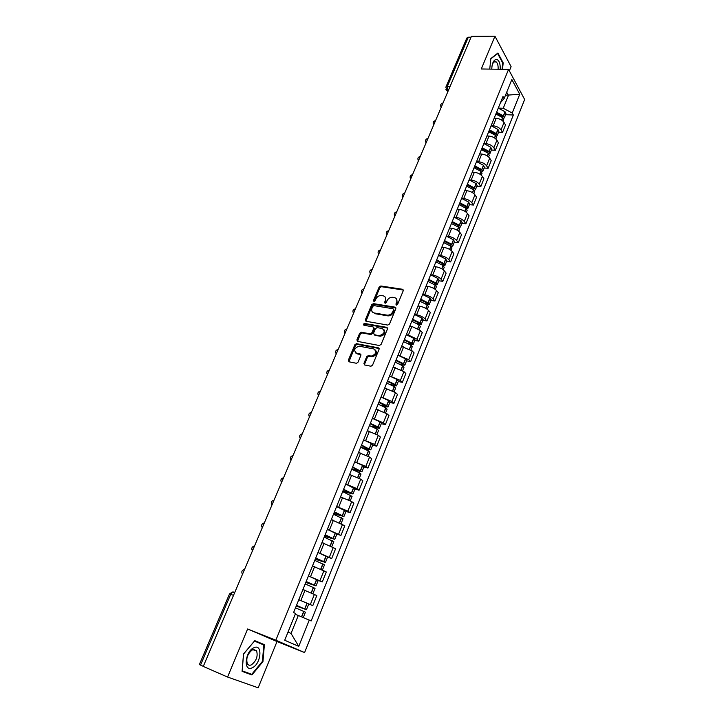 <?xml version="1.0" encoding="UTF-8"?>
<svg xmlns="http://www.w3.org/2000/svg" width="724" height="724" viewBox="0 0 724 724"><rect width="100%" height="100%" fill="white"/><g stroke="black" fill="none" stroke-linecap="round" stroke-linejoin="round"><path stroke-width="1.09" d="M396.39 305.13L397.612 304.37L403.241 290.731L402.562 289.274L380.842 285.989L379.132 287.066L373.484 300.478L373.955 301.51L375.15 300.75L375.883 299.003C377.141 296.587 378.978 295.437 381.394 295.555L383.204 295.835C385.43 296.442 386.145 298.007 385.349 300.514L384.616 302.27L385.096 303.311L386.299 302.551L387.032 300.786C388.29 298.351 390.146 297.193 392.598 297.311L394.435 297.6C396.689 298.216 397.422 299.79 396.634 302.324L395.901 304.089L396.39 305.13M363.928 363.376L364.597 364.959L370.95 366.235L372.552 365.122L379.041 349.384L378.362 347.828L356.461 343.665L354.841 344.76L348.334 360.235L348.968 361.792L356.461 363.294L358.054 362.19L360.842 355.511L360.19 353.955L356.552 353.24C353.421 350.344 354.289 347.991 359.149 346.172L373.837 348.959C377.05 351.837 376.209 354.217 371.303 356.108L368.335 355.565L366.724 356.67L363.928 363.376L364.552 364.95M403.331 290.034L402.562 289.274L403.178 289.998L381.494 286.704L379.783 287.781L374.064 301.51M275.835 640.224L247.626 628.984L227.571 677.04L203.272 666.424L471.424 36.3L494.963 36.2L481.288 68.979L508.556 69.386L275.835 640.224L304.596 652.559L524.647 99.487L508.556 69.386M387.756 325.076L389.521 323.99L395.847 308.659L395.15 307.166L373.403 303.618L371.702 304.704L365.358 319.782L366.009 321.275L387.756 325.076M387.503 328.895L381.096 344.416L379.322 345.511L357.547 341.402L356.896 339.873L359.656 333.321L361.303 332.235L370.245 333.854L371.901 332.759L373.72 328.397L373.05 326.886L363.946 325.266C363.131 324.515 363.367 323.909 364.652 323.456L386.815 327.366L387.503 328.895M509.361 70.889L511.09 66.635L494.963 36.2M227.571 677.04L258.169 687.8L277.002 641.545L304.596 652.559M203.308 666.351L199.362 664.569L229.526 593.915L230.721 594.304L200.512 665.13M445.903 87.061L466.844 38.01L468.319 37.223L447.296 86.509L447.993 91.36M471.034 37.205L468.319 37.223M496.302 136.266L497.243 135.478L496.239 133.551L497.913 129.397L491.125 125.714L493.171 125.804C496.709 126.202 499.325 127.578 501.035 129.922L504.04 122.437C502.347 120.075 499.741 118.7 496.212 118.311L494.166 118.22M504.04 122.437L505.506 124.99L502.51 132.456L498.537 132.257M501.035 129.922L502.51 132.456M491.388 150.031L495.37 150.275L498.402 142.709L496.899 140.203C495.18 137.868 492.555 136.501 489.008 136.076L486.971 135.967M489.062 154.103L490.058 153.334L489.035 151.434L490.727 147.234L483.894 143.551L485.94 143.66C489.487 144.094 492.121 145.47 493.859 147.787L495.37 150.275M484.148 168.022L488.139 168.312L491.207 160.656L489.677 158.185C487.922 155.895 485.279 154.52 481.722 154.067L479.677 153.931M476.564 161.597L478.618 161.742C482.166 162.212 484.827 163.579 486.591 165.859L488.139 168.312M476.817 186.24L480.817 186.575L483.922 178.819L482.356 176.394C480.582 174.131 477.912 172.764 474.347 172.276L472.301 172.122M469.152 179.878L471.197 180.05C474.763 180.548 477.442 181.923 479.234 184.168L480.817 186.575M469.396 204.675L473.406 205.055L476.546 197.209L474.953 194.828C473.143 192.602 470.446 191.227 466.88 190.711L464.826 190.53M461.641 198.385L463.695 198.575C467.27 199.118 469.966 200.485 471.795 202.693L473.406 205.055M461.894 223.345L465.903 223.77L469.089 215.824L467.451 213.49C465.613 211.299 462.898 209.933 459.324 209.372L457.26 209.173M454.038 217.128L456.093 217.345C459.677 217.915 462.401 219.282 464.256 221.453L465.903 223.77M454.283 242.25L458.301 242.721L461.523 234.676L459.867 232.386C457.984 230.241 455.251 228.865 451.667 228.277L449.604 228.051M451.314 246.603L452.79 245.97L451.631 244.25L453.432 239.78L446.328 236.124L448.4 236.341C451.984 236.956 454.726 238.323 456.618 240.449L458.301 242.721M446.581 261.391L450.609 261.916L453.876 253.762L452.174 251.518C450.265 249.418 447.513 248.042 443.912 247.418L441.848 247.165M438.536 255.319L440.599 255.59C444.201 256.233 446.97 257.599 448.889 259.69L450.609 261.916M438.78 280.767L442.817 281.346L446.12 273.093L444.382 270.903C442.445 268.839 439.667 267.464 436.065 266.803L433.993 266.522M427.947 281.419L435.332 285.156L437.215 284.677L436.002 283.039L437.857 278.45L430.626 274.812L432.708 275.075C436.319 275.763 439.106 277.129 441.061 279.174L442.817 281.346M430.889 300.406L434.925 301.03L438.273 292.668L436.5 290.532C434.518 288.505 431.721 287.138 428.11 286.433L426.038 286.125M422.644 294.496L424.716 294.813C428.337 295.537 431.142 296.903 433.133 298.912L434.925 301.03M422.888 320.289L426.934 320.967L430.327 312.497L428.508 310.406C426.499 308.433 423.676 307.067 420.056 306.315L417.983 305.99M414.535 314.46L416.617 314.804C420.246 315.574 423.069 316.94 425.106 318.895L426.934 320.967M414.78 340.425L418.834 341.158L422.273 332.588L420.418 330.551L411.893 326.461L409.82 326.099M406.336 334.687L408.408 335.058L416.961 339.149L418.834 341.158M406.571 360.833L410.626 361.62L414.11 352.932L412.218 350.95L401.548 346.479M398.019 355.185L408.725 359.665L410.626 361.62M398.254 381.503L402.318 382.344L405.847 373.548L403.92 371.62L393.168 367.131M389.593 375.946L400.372 380.444L402.318 382.344M389.829 402.444L393.901 403.349L397.476 394.426L395.503 392.562L384.679 388.046M381.059 396.978L391.91 401.503L393.901 403.349M381.295 423.667L385.367 424.626L388.987 415.594L386.978 413.784L376.082 409.25M372.408 418.3L383.331 422.852L385.367 424.626M372.643 445.169L376.715 446.192L380.39 437.034L378.335 435.296L367.367 430.726M363.638 439.902L374.643 444.482L376.715 446.192M363.873 466.962L367.955 468.048L371.674 458.772L369.575 457.088L358.525 452.5M354.751 461.803L365.837 466.401L367.955 468.048M354.986 489.053L359.077 490.202L362.851 480.79L360.697 479.179L349.574 474.573M345.746 484.003L356.905 488.619L359.077 490.202M345.982 511.443L350.072 512.664L353.891 503.126L351.701 501.578L340.497 496.945M336.615 506.501L347.855 511.144L350.072 512.664M336.85 534.14L340.941 535.425L344.823 525.76L331.293 519.624M327.357 529.316L340.941 535.425M327.592 557.145L331.692 558.503L335.619 548.702L321.963 542.62M317.972 552.439L331.692 558.503M318.198 580.476L322.307 581.906L326.289 571.969L312.497 565.933M308.46 575.897L322.307 581.906M298.777 599.753L312.786 605.644L316.831 595.562L302.904 589.58M298.804 599.68L312.786 605.644M503.451 118.636L504.338 117.84L503.361 115.876L505.017 111.777L498.284 108.084L503.234 108.265L508.447 95.378L506.709 92.22M505.47 95.287L519.751 94.229L512.23 113.025L503.234 108.265M500.492 102.636L504.148 98.545L511.85 79.513L519.751 94.229M288.016 632.097L291.039 633.455L298.297 615.481L311.148 620.957L513.343 115.007L512.23 113.025M309.275 620.061L298.75 646.351L284.704 640.251L295.564 613.463L293.6 612.522L502.99 96.473L504.148 98.545M502.492 69.296L503.189 62.87L497.913 53.033L490.854 58.563L489.732 69.106M247.626 628.984L277.002 641.545M251.943 674.967L262.957 661.609L264.387 644.65L254.785 640.659L243.499 653.998L242.088 671.356L251.943 674.967L246.974 672.587M298.297 615.481L295.211 614.323M505.605 114.691L513.343 115.007M291.039 633.455L298.75 646.351M502.646 62.861L503.189 62.87M259.228 643.057L254.748 640.704M242.106 671.048L246.812 672.777M262.423 661.392L251.744 674.334L242.187 670.831L243.563 654.016L254.495 641.093L263.808 644.957L262.423 661.392L262.957 661.609M259.264 642.577L264.387 644.65M396.471 305.139L397.277 303.039L396.526 298.931M385.24 297.121L386.001 301.229L385.186 303.32M395.938 307.908L374.064 304.324L372.371 305.401L365.946 321.257M393.548 309.8L393.06 308.759L373.991 305.618L372.779 306.379L372 308.225C371.195 310.741 371.892 312.316 374.109 312.958L387.304 315.184C389.729 315.248 391.548 314.071 392.77 311.673L393.548 309.8L394.191 310.506L393.621 309.365M372.806 312.424L374.109 312.958M394.191 310.506L393.422 312.379C392.2 314.777 390.381 315.945 387.964 315.881L374.779 313.655M373.801 327.592L374.389 329.085L372.579 333.438L370.923 334.533L361.982 332.913L360.344 333.999L357.502 341.393M387.584 328.081L365.33 324.144L364.091 325.293M379.34 335.52L379.611 335.556C384.589 333.755 385.467 331.411 382.236 328.515L377.077 327.601L375.412 328.705L373.593 333.067L374.263 334.588L380.281 336.235C384.589 335.112 385.811 332.904 383.946 329.628M374.181 334.579L374.932 335.275L374.263 334.588M380.01 336.198L374.932 335.275M375.484 350.018C377.448 353.267 376.29 355.52 371.991 356.769L369.023 356.226L367.412 357.33L364.625 364.036M355.674 352.896L356.552 353.24M360.923 354.624L357.249 353.9M379.123 348.516L357.158 344.334L355.538 345.429L348.959 361.792M496.257 113.08L502.121 116.22L502.447 117.514M495.886 113.994L502.637 117.677L503.542 119.822M505.017 111.777L505.913 113.921M503.361 115.876L496.619 112.193M496.166 113.297L497.053 113.333M500.203 69.26C500.402 64.038 499.325 60.762 496.99 59.459C493.904 59.314 492.148 62.535 491.723 69.133M498.103 69.223C498.311 65.775 497.687 63.35 496.239 61.947L495.669 61.621C493.958 61.314 492.709 62.87 491.931 66.282M490.827 58.843L497.623 53.513L502.746 63.042L502.067 69.287M253.943 647.736C244.884 651.292 243.155 672.533 252.287 667.745C261.21 664.008 262.957 643.292 253.943 647.736M252.622 649.709C247.59 653.519 245.834 658.216 247.346 663.808C248.287 665.256 249.626 665.6 251.373 664.849C256.387 660.967 258.115 656.27 256.567 650.749L252.622 649.709M489.089 130.736L495.008 133.868L495.279 135.18M488.7 131.696L495.506 135.37L496.438 137.479M497.913 129.397L498.836 131.515M496.239 133.551L489.442 129.868M481.84 148.601L487.804 151.732L488.012 153.045M481.433 149.606L488.293 153.28L489.243 155.343M490.727 147.234L491.677 149.307M489.035 151.434L482.184 147.759M474.501 166.692L480.51 169.814L481.089 170.773L480.636 171.126M474.075 167.742L480.98 171.416L481.967 173.434M481.722 172.158L482.79 171.407L481.867 169.651L474.835 165.868M476.564 161.615L483.451 165.289L484.428 167.325M467.071 185L473.125 188.122L473.713 189.064L473.152 189.426M466.627 186.095L473.587 189.769L474.6 191.751M474.283 190.439L475.424 189.697L474.482 187.987L467.396 184.204M469.143 179.896L476.084 183.561L477.089 185.561M459.55 203.535L465.65 206.657L466.256 207.58L465.559 207.933M459.088 204.684L466.102 208.349L467.143 210.295M466.736 208.928L467.976 208.222L467.007 206.539L459.858 202.774M461.631 198.403L468.627 202.068L469.659 204.023M457.306 209.073L457.758 209.218M451.939 222.304L458.075 225.426L458.699 226.331L457.839 226.657M451.45 223.508L458.518 227.164L459.586 229.065M459.088 227.653L460.428 226.974L459.441 225.336L452.238 221.571M454.029 217.146L461.079 220.802L462.138 222.721M449.649 227.942L450.12 228.105M444.219 241.309L450.554 244.531L451.043 245.318L449.975 245.59M443.712 242.567L450.844 246.214L451.939 248.07M453.432 239.78L454.527 241.653M451.631 244.25L444.509 240.603M441.893 247.065L442.373 247.228M436.409 260.559L442.654 263.672L443.296 264.541L441.975 264.758M435.884 261.871L443.07 265.509L444.192 267.319M443.405 265.771L445.052 265.201L444.011 263.627L436.69 259.88M438.527 255.346L445.694 258.993L446.817 260.821M434.038 266.423L434.545 266.595M428.499 280.052L434.934 283.265L435.45 284.007L433.839 284.152M433.975 288.541L435.332 285.156L436.355 286.822M437.857 278.45L439.006 280.233M436.002 283.039L428.771 279.401M426.083 286.025L426.608 286.206M420.49 299.799L426.979 303.003L427.504 303.727L425.558 303.781M419.911 301.22L427.214 304.849L428.409 306.56M427.16 304.804L429.278 304.397L428.183 302.904L420.744 299.175M422.626 294.523L429.911 298.152L431.097 299.89M418.019 305.89L418.572 306.08M412.372 319.791L418.915 322.995L419.458 323.7L417.114 323.637M411.775 321.275L419.142 324.895L420.363 326.56M418.807 324.669L421.241 324.379L420.119 322.931L412.617 319.203M414.526 314.497L421.866 318.117L423.078 319.8M409.856 326.008L410.436 326.207M404.155 340.054L410.743 343.248L411.304 343.927L408.481 343.737M403.53 341.592L410.961 345.203L412.209 346.823M410.291 344.769L413.096 344.615L411.947 343.203L404.381 339.493M406.318 334.723L413.721 338.334L414.97 339.972M401.585 346.38L402.191 346.597M395.829 360.579L402.472 363.765L403.042 364.425L402.119 364.552L399.639 364.063M395.177 362.181L402.662 365.774L403.956 367.339M401.576 365.104L404.852 365.122L403.675 363.756L396.037 360.054M398.001 355.222L405.467 358.823L406.743 360.407M393.213 367.032L393.847 367.267M373.204 356.624L371.05 356.208M356.715 353.393L355.973 353.249M387.394 381.376L394.091 384.553L394.68 385.186L393.766 385.286L390.544 384.607M386.716 383.032L394.263 386.625L395.585 388.136M392.652 385.675L396.49 385.892L395.286 384.571L387.593 380.878M389.575 375.982L397.105 379.575L398.417 381.105M384.725 387.955L385.403 388.2M378.842 402.444L386.2 406.227L381.114 405.349M378.136 404.164L385.756 407.748L387.114 409.205M383.458 406.463L388.028 406.933L386.788 405.666L379.023 401.983M381.041 397.024L388.634 400.607L389.974 402.082M376.118 409.151L376.842 409.422M370.172 423.793L377.611 427.549L371.222 426.264M369.448 425.585L377.132 429.151L378.525 430.554M373.919 427.45L379.439 428.264L378.019 426.943L370.344 423.377M372.389 418.345L380.046 421.92L381.421 423.341M367.403 430.635L368.181 430.934M361.394 445.432L368.896 449.161L360.642 447.278L368.389 450.853L369.819 452.192M363.901 448.608L370.751 449.876L361.548 445.052M363.62 439.957L371.34 443.513L372.76 444.88M358.561 452.409L359.412 452.735M352.498 467.369L360.072 471.053L351.819 469.034M351.719 469.288L359.529 472.835L360.995 474.12M353.086 469.822L361.937 471.786L352.633 467.025M354.733 461.858L362.525 465.405L363.973 466.709M349.611 474.482L350.543 474.835M343.475 489.596L351.131 493.252L342.877 491.071M342.669 491.596L352.054 496.347M342.733 491.433L353.004 493.985L343.601 489.288M345.728 484.057L355.077 488.827M340.533 496.854L341.574 497.252M334.334 512.139L342.063 515.75L333.809 513.416M333.493 514.203L342.986 518.873M333.683 513.732L343.945 516.493L334.443 511.868M336.597 506.556L346.054 511.262M331.33 519.533L332.506 519.995M325.058 534.982L332.868 538.556L324.623 536.068M324.189 537.127L333.8 541.715M324.515 536.33L334.769 539.317L325.148 534.755M327.339 529.371L336.904 533.995M321.999 542.529L323.375 543.072M315.664 558.15L323.556 561.688L315.302 559.028M314.759 560.367L324.497 564.838L322.47 569.869M315.212 559.245L325.456 562.448L315.736 557.969M317.954 552.503L327.628 557.046M312.533 565.851L314.207 566.512M306.125 581.644L314.098 585.137L305.854 582.313M305.202 583.933L315.049 588.331L312.931 593.571M305.79 582.476L316.017 585.906L306.189 581.499M308.433 575.96L318.225 580.422M302.94 589.49L305.103 590.368M296.46 605.463L304.523 608.911L296.279 605.916M295.501 607.834L305.456 612.169M296.234 606.024L306.451 609.689L296.496 605.364M295.229 614.287L296.342 614.748M234.73 592.513L233.798 592.078C232.648 591.752 231.617 592.504 230.721 594.304L233.517 595.363M448.373 90.473L446.581 90.238L445.884 89.324M319.945 580.612L323.954 570.639M329.375 557.136L333.33 547.299M338.678 533.986L342.579 524.285M347.855 511.144L351.701 501.578M356.905 488.619L360.697 479.179M365.837 466.401L369.575 457.088M374.643 444.482L378.335 435.296M383.331 422.852L386.978 413.784M391.91 401.503L395.503 392.562M400.372 380.444L403.92 371.62M408.725 359.665L412.218 350.95M416.961 339.149L420.418 330.551M425.106 318.895L428.508 310.406M433.133 298.912L436.5 290.532M441.061 279.174L444.382 270.903M448.889 259.69L452.174 251.518M456.618 240.449L459.867 232.386M464.256 221.453L467.451 213.49M471.795 202.693L474.953 194.828M479.234 184.168L482.356 176.394M486.591 165.859L489.677 158.185M493.859 147.787L496.899 140.203M310.379 604.422L314.442 594.314M300.913 600.449L305.012 590.332M310.56 576.63L314.605 566.648M320.08 553.136L324.062 543.299M329.456 529.968L333.393 520.266M338.714 507.126L342.588 497.551M347.846 484.591L351.665 475.143M356.851 462.355L360.624 453.043M365.729 440.427L369.457 431.242M374.498 418.789L378.163 409.721M383.141 397.44L386.77 388.498M391.675 376.371L395.25 367.548M400.101 355.584L403.63 346.868M408.408 335.058L411.893 326.461M416.617 314.804L420.056 306.315M424.716 294.813L428.11 286.433M432.708 275.075L436.065 266.803M440.599 255.59L443.912 247.418M448.4 236.341L451.667 228.277M456.093 217.345L459.324 209.372M463.695 198.575L466.88 190.711M471.197 180.05L474.347 172.276M478.618 161.742L481.722 154.067M485.94 143.66L489.008 136.076M493.171 125.804L496.212 118.311M443.07 102.935L441.875 105.749M441.16 107.424L440.826 106.763M435.586 120.519L434.373 123.37M428.011 138.32L426.78 141.198M420.336 156.339L419.096 159.253M412.58 174.584L411.322 177.534M404.716 193.055L403.449 196.041M394.888 216.15C393.702 213.942 394.327 212.476 396.761 211.752L395.476 214.775M386.833 235.092C385.63 232.866 386.254 231.399 388.707 230.675L387.394 233.752M380.543 249.861L379.222 252.966M372.281 269.283L370.941 272.423M363.91 288.957L362.552 292.134M355.43 308.877L354.054 312.107M346.841 329.067L345.448 332.325M338.135 349.511L336.732 352.823M329.32 370.226L327.891 373.584M320.388 391.222L318.94 394.616M311.338 412.49L309.872 415.938M302.161 434.047L300.677 437.54M292.867 455.903L291.356 459.432M283.437 478.048L281.917 481.632M273.88 500.501L272.342 504.13M264.197 523.262L262.631 526.945M254.377 546.339L252.785 550.077M244.422 569.743L242.802 573.535M433.676 125.008L433.35 124.365M426.101 142.809L425.775 142.175M418.427 160.837L418.119 160.212M410.662 179.081L410.363 178.475M402.806 197.552L402.508 196.955M394.842 216.259L394.562 215.68M386.788 235.191L386.516 234.63M378.625 254.368L378.362 253.834M370.362 273.79L370.109 273.283M361.991 293.464L361.756 292.976M353.511 313.392L353.285 312.931M274.034 500.148C271.346 500.972 270.658 502.583 271.971 504.99L271.952 504.963M450.029 86.572L447.296 86.509L445.839 87.206L447.704 92.048M397.277 303.039L396.634 302.324M385.268 302.985L384.616 302.27M386.001 301.229L385.349 300.514M374.145 301.184L373.484 300.478M379.783 287.781L379.132 287.066M381.494 286.704L380.842 285.989M396.553 304.804L395.901 304.089M366.036 320.47L365.358 319.782M372.371 305.401L371.702 304.704M374.091 304.333L373.43 303.627M395.802 307.881L395.15 307.166M387.811 315.863L387.15 315.166M393.422 312.379L392.77 311.673M357.593 340.552L356.896 339.873M360.344 333.999L359.656 333.321M362.081 332.922L361.394 332.244M370.824 334.524L370.154 333.845M372.579 333.438L371.901 332.759M374.389 329.085L373.72 328.397M365.385 324.153L364.706 323.465M387.476 328.053L386.815 327.366M367.412 357.33L366.724 356.67M369.177 356.244L368.489 355.584M371.584 356.715L370.896 356.054M360.878 354.615L360.19 353.955M349.04 360.887L348.334 360.235M355.538 345.429L354.841 344.76M357.276 344.353L356.588 343.683M379.041 348.497L378.362 347.828M501.795 120.202L502.764 117.795M503.488 115.994L505.144 111.885M501.922 117.08L502.23 116.311M501.66 120.112L502.637 117.677M494.628 137.985L495.632 135.488M496.365 133.659L498.04 129.506M494.782 134.782L495.116 133.958M494.483 137.895L495.506 135.37M487.37 155.995L488.419 153.398M489.162 151.551L490.854 147.343M487.56 152.692L487.913 151.823M487.234 155.913L488.293 153.28M480.03 174.231L481.116 171.525M481.867 169.651L483.587 165.398M481.741 169.543L483.451 165.289M480.247 170.828L480.618 169.905M479.885 174.14L480.98 171.416M472.591 192.693L473.722 189.878M474.482 187.987L476.22 183.679M474.347 187.869L476.084 183.561M472.844 189.19L473.234 188.213M472.446 192.602L473.587 189.769M465.061 211.381L466.238 208.458M467.007 206.539L468.763 202.177M466.871 206.43L468.627 202.068M465.342 207.779L465.758 206.747M464.917 211.29L466.102 208.349M457.432 230.304L458.654 227.273M459.441 225.336L461.215 220.911M459.297 225.227L461.079 220.802M457.758 226.594L458.192 225.517M457.287 230.214L458.518 227.164M449.713 249.472L450.98 246.323M451.776 244.359L453.577 239.888M450.093 245.608L450.527 244.513M449.568 249.382L450.844 246.214M441.893 268.885L443.206 265.618M444.011 263.627L445.839 259.102M443.866 263.518L445.694 258.993M442.346 264.803L442.771 263.762M441.749 268.794L443.07 265.509M436.147 283.138L437.993 278.55M434.509 284.242L434.907 283.247M433.821 288.451L435.196 285.057M425.947 308.451L427.359 304.949M428.183 302.904L430.056 298.261M428.038 302.804L429.911 298.152M426.563 303.935L426.952 302.985M425.803 308.37L427.214 304.849M417.82 328.624L419.287 324.995M420.119 322.931L422.02 318.216M419.974 322.823L421.866 318.117M418.526 323.881L418.888 322.976M417.676 328.542L419.142 324.895M409.594 349.058L411.105 345.303M411.947 343.203L413.866 338.443M411.802 343.104L413.721 338.334M410.372 344.081L410.725 343.23M409.44 348.977L410.961 345.203M401.25 369.765L402.816 365.873M403.675 363.756L405.621 358.923M403.521 363.656L405.467 358.823M402.119 364.552L402.444 363.747M401.096 369.683L402.662 365.774M392.797 390.743L394.417 386.725M395.286 384.571L397.259 379.675M395.132 384.471L397.105 379.575M393.766 385.286L394.064 384.534M392.643 390.661L394.263 386.625M384.236 412.001L385.91 407.847M386.788 405.666L388.788 400.707M386.634 405.567L388.634 400.607M385.286 406.3L385.575 405.594M384.073 411.92L385.756 407.748M375.557 433.549L377.285 429.251M378.172 427.042L380.2 422.011M378.019 426.943L380.046 421.92M376.706 427.585L376.96 426.943M375.394 433.468L377.132 429.151M366.751 455.387L368.543 450.943M369.448 448.699L371.502 443.604M369.285 448.608L371.34 443.513M368 449.161L368.245 448.572M366.597 455.306L368.389 450.853M357.837 477.514L359.683 472.926M360.597 470.663L362.679 465.496M360.443 470.573L362.525 465.405M359.185 471.025L359.403 470.491M357.674 477.442L359.529 472.835M348.796 499.958L350.706 495.216M351.638 492.917L353.746 487.677M351.475 492.827L353.584 487.596M350.253 493.18L350.443 492.709M348.633 499.877L350.543 495.126M339.637 522.701L341.61 517.805M342.543 515.479L344.687 510.167M342.38 515.388L344.524 510.085M339.466 522.619L341.438 517.723M330.343 545.769L332.379 540.71M333.33 538.348L335.502 532.964M333.167 538.267L335.33 532.882M330.171 545.688L332.216 540.629M320.922 569.154L323.022 563.933M323.99 561.534L326.189 556.086M323.818 561.453L326.017 556.005M320.75 569.073L322.85 563.851M311.365 592.865L313.537 587.49M314.515 585.055L316.741 579.526M314.343 584.974L316.569 579.444M311.193 592.793L313.365 587.408M301.682 616.893L303.917 611.364M304.904 608.902L307.166 603.291M304.732 608.83L306.994 603.219M301.51 616.821L303.736 611.291M442.952 102.998C440.654 103.767 440.074 105.215 441.188 107.342M435.486 120.582C433.169 121.342 432.572 122.79 433.712 124.926M427.92 138.365C425.585 139.126 424.988 140.574 426.137 142.728M420.273 156.375C417.911 157.126 417.314 158.574 418.463 160.746M412.535 174.611C410.146 175.344 409.54 176.801 410.707 178.982M404.698 193.064C402.282 193.797 401.666 195.254 402.843 197.453M380.553 249.834C378.091 250.558 377.457 252.033 378.67 254.269M372.299 269.238C369.819 269.971 369.186 271.455 370.407 273.69M363.937 288.894C361.439 289.618 360.805 291.111 362.027 293.365M355.466 308.795C352.95 309.528 352.317 311.03 353.547 313.293M346.887 328.958C344.353 329.701 343.71 331.203 344.959 333.474M338.189 349.384C335.646 350.126 335.004 351.647 336.253 353.927M329.384 370.073C326.823 370.824 326.171 372.353 327.438 374.652M320.47 391.032C317.881 391.802 317.23 393.34 318.506 395.648M311.429 412.282C308.822 413.051 308.162 414.608 309.447 416.933M302.27 433.803C299.646 434.59 298.976 436.156 300.27 438.5M292.985 455.622C290.342 456.419 289.663 458.002 290.967 460.364M283.573 477.731C280.912 478.546 280.233 480.139 281.536 482.519M264.369 522.864C261.654 523.705 260.966 525.334 262.278 527.769M254.567 545.896C251.834 546.756 251.128 548.412 252.45 550.864M244.622 569.254C241.87 570.132 241.155 571.806 242.486 574.277M232.494 592.015L229.535 593.906M232.666 592.096L234.531 592.974M374.064 304.324L373.403 303.618M387.964 315.881L387.304 315.184M361.982 332.913L361.303 332.235M370.923 334.533L370.245 333.854M365.33 324.144L364.652 323.456M380.281 336.235L379.611 335.556M369.023 356.226L368.335 355.565M371.991 356.769L371.303 356.108M357.158 344.334L356.461 343.665M503.008 121.152L503.614 119.641M504.338 117.84L505.986 113.74M494.076 61.92L496.239 61.947M253.382 649.446L256.567 650.749M495.849 138.936L496.51 137.298M497.243 135.478L498.908 131.334M488.609 156.936L489.315 155.171M490.058 153.334L491.75 149.135M481.27 175.163L482.039 173.271M482.79 171.407L484.492 167.154M473.849 193.616L474.663 191.588M475.424 189.697L477.152 185.398M466.337 212.295L467.206 210.132M467.976 208.222L469.722 203.869M458.726 231.209L459.649 228.911M460.428 226.974L462.202 222.567M451.016 250.368L452.002 247.925M452.79 245.97L454.582 241.499M443.215 269.771L444.255 267.183M445.052 265.201L446.871 260.676M435.305 289.419L436.409 286.686M437.215 284.677L439.061 280.098M427.296 309.32L428.463 306.433M429.278 304.397L431.142 299.763M419.187 329.483L420.409 326.443M421.241 324.379L423.133 319.682M410.97 349.909L412.255 346.706M413.096 344.615L415.015 339.855M402.644 370.598L404.001 367.24M404.852 365.122L406.788 360.299M394.209 391.566L395.63 388.037M396.49 385.892L398.453 381.005M385.657 412.816L387.15 409.114M388.028 406.933L390.019 401.992M376.996 434.346L378.552 430.472M379.439 428.264L381.458 423.25M368.217 456.174L369.846 452.111M370.751 449.876L372.797 444.798M359.312 478.293L361.023 474.048M361.937 471.786L364.009 466.636M350.289 500.718L352.081 496.284M353.004 493.985L355.104 488.763M341.149 523.452L343.013 518.818M343.945 516.493L346.072 511.198M331.873 546.502L333.818 541.67M334.769 539.317L336.922 533.95M325.456 562.448L327.646 557.009M316.017 585.906L318.243 580.386M303.284 617.563L305.456 612.151M306.451 609.689L308.705 604.097"/></g></svg>
